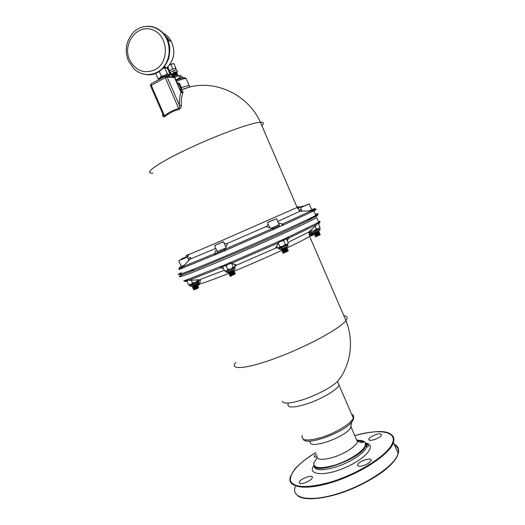 <?xml version="1.0" encoding="UTF-8"?>
<svg xmlns="http://www.w3.org/2000/svg" width="525" height="525" viewBox="0 0 525 525"><rect width="100%" height="100%" fill="white"/><g stroke="black" fill="none" stroke-linecap="round" stroke-linejoin="round"><path stroke-width="0.79" d="M188.213 280.179L187.169 279.7L187.563 279.438L188.783 280.291L199.789 279.818C201.088 280.763 200.602 281.105 198.345 280.842M187.077 281.361L185.03 281.485L183.829 280.639L184.826 281.308L187.819 280.357M235.233 266.588L236.394 264.915L231.427 263.379L230.6 262.303L229.51 262.762L230.048 263.648L231.052 263.091M230.048 263.648L221.583 267.179L221.038 266.3L187.615 279.549M272.626 228.716L279.484 225.612M272.652 228.736L279.523 225.599M311.581 210.853L311.942 210.623M311.686 210.886L314.291 209.573L311.929 210.577M225.166 249.414L215.624 253.549L225.166 249.388M314.823 215.893L317.559 215.25L309.94 219.667L285.305 231.243L249.578 247.104L199.106 268.341L181.893 274.805C179.767 275.343 179.891 274.923 182.254 273.532M314.291 209.573L314.987 210.335L313.976 209.363L311.555 209.475M301.527 209.98L298.909 209.902L300.195 211.188L300.917 211.267L311.187 210.807L312.421 211.673L312.769 211.496L312.067 210.722M281.846 224.7L282.411 225.586L283.382 225.153L282.489 224.063L278.401 222.869M268.216 224.037L266.556 226.78L272.377 228.572L273.269 229.674L274.319 229.202L273.755 228.309M224.077 249.952L224.365 250.97L225.455 250.504L225.205 249.119L227.233 243.902L224.241 243.364M215.624 253.549L215.913 254.559L214.889 254.993L214.653 253.614L216.293 249.598M188.272 259.114C190.083 256.981 190.831 256.837 190.529 258.681L182.825 266.713L182.641 268.209L182.195 268.373L182.109 267.337L179.169 268.426L181.748 267.277M179.169 268.426L179.255 269.456L178.913 269.45L179.15 268.091L181.138 266.116M177.037 82.733L179.701 83.692L177.358 83.468M318.537 223.84L319.732 222.718L319.948 221.261L319.823 222.416L318.793 223.053L317.658 223.709L317.586 222.679L317.238 222.869L317.021 224.346L309.12 231.886L309.179 233.415L310.308 231.84M287.182 240.601L288.612 238.225L288.448 236.867L287.483 237.313L287.733 238.311L279.681 241.992L279.425 240.988L278.375 241.461L278.545 242.819L275.658 247.774L278.683 248.194M303.404 439.405C305.767 446.099 342.517 433.269 351.323 422.487L351.684 422.074C353.876 419.409 354.158 417.48 352.538 416.305M317.126 457.951L313.943 462.42C312.913 468.425 320.033 469.284 335.304 464.999C349.256 460.51 363.339 451.257 365.216 445.561C365.846 443.73 365.426 442.352 363.956 441.427C362.427 440.514 360.052 440.153 356.829 440.344M355.989 438.408L357.715 441.072L357.499 441.892C355.957 446.342 344.82 453.587 333.821 457.157C321.759 460.602 316.135 459.992 316.942 455.326M313.963 465.458C315.249 475.525 362.604 457.793 365.42 446.033L365.361 443.107M363.897 441.742C362.355 440.934 360.065 440.619 357.026 440.797M350.936 424.6L351.008 426.923L350.47 427.928C344.997 437.758 307.591 450.227 310.255 441.492M368.222 463.463C361.777 466.732 358.227 467.178 357.584 464.796C358.601 461.055 372.757 456.638 371.149 460.589L368.222 463.463M299.978 483.499L299.237 482.147C300.333 478.498 313.917 473.904 312.257 477.763C311.581 480.316 302.63 484.496 299.978 483.499M316.706 456.999C314.856 457.196 314.068 456.816 314.344 455.864L316.286 453.817M380.448 433.821L381.563 435.041C380.73 438.27 367.415 442.496 368.917 439.071C369.462 436.898 377.442 433.263 380.448 433.821M223.473 268.557L220.848 267.796L220.067 266.844M319.948 221.261L318.596 221.832M278.624 242.353L279.681 241.992M274.319 229.202L273.243 229.615M283.382 225.153L282.384 225.533M312.769 211.496L312.408 211.647M312.723 211.378L314.987 210.335M225.428 250.438L224.365 250.97M179.701 83.692L181.46 87.741L180.685 87.951L180.744 89.237L181.932 89.736L180.718 90.412M189.715 86.612L189.341 85.673C187.838 85.549 185.213 86.238 181.46 87.741L181.932 89.736L188.18 87.537M165.158 76.302L167.134 77.024L165.257 77.641L165.27 76.289L174.346 77.228L181.007 92.367L182.812 93.05C181.571 96.18 181.073 100.387 181.309 105.669L179.425 105.276C179.196 99.868 179.727 95.563 181.007 92.367L180.023 90.097M181.099 91.022C182.838 90.858 183.409 91.534 182.812 93.05M181.309 105.669C181.46 107.238 180.62 108.504 178.789 109.489L178.703 108.531C179.616 107.973 179.858 106.89 179.425 105.276L167.134 77.024L174.825 77.647L175.291 78.717M182.195 268.373L182.628 268.183M182.562 267.133L182.109 267.337M181.394 266.47L181.762 267.31L182.595 267.048M214.889 254.993L215.887 254.494M162.593 113.472L162.606 115.231L163.026 114.64M162.606 115.231C162.612 116.852 163.38 117.298 164.922 116.557L164.528 115.769C163.774 116.117 163.216 115.539 162.842 114.05L150.518 85.805L165.257 77.641L178.703 108.531C173.48 109.902 168.755 112.317 164.528 115.769L151.154 85.122L151.193 83.764M164.922 116.557C169.057 113.183 173.683 110.821 178.789 109.489M227.017 270.618L229.989 269.384L227.01 270.618M234.15 267.455L231.683 268.636L234.13 267.461M214.646 245.483L223.486 241.822M217.278 244.381L223.276 241.73L217.278 244.381M225.625 248.036L217.179 251.626L214.607 245.733M233.776 269.863L230.107 271.989L230.646 272.39L229.609 273.026M228.5 272.711L228.992 271.989M228.434 272.803L230.107 271.989L230.18 271.497M233.257 270.703L230.646 272.39M233.75 271.832L230.107 274.155M234.242 272.961L230.606 275.277M234.734 274.089L230.245 276.222M234.623 274.299L233.927 274.824M234.531 274.522L234.708 274.129M229.97 276.104L234.216 273.007M229.484 274.969L233.723 271.878M228.992 273.84L233.225 270.749M233.809 269.843L228.592 272.895M233.743 270.893L234.202 271.09L230.6 273.125L231.138 273.525M228.926 273.932L230.6 273.125L230.692 272.495M234.229 272.022L234.695 272.219L231.092 274.253L231.63 274.654M229.418 275.054L231.092 274.253L231.184 273.63M234.714 273.144L235.187 273.348L231.591 275.389L231.676 274.759M229.911 276.183L235.148 273.203M233.428 273.702L233.815 273.564M229.576 275.146L234.662 272.075M232.936 272.567L233.303 272.449M229.084 274.017L234.176 270.946M232.437 271.438L232.785 271.333M230.068 276.275L231.978 275.697M217.914 244.079L221.839 242.333L217.914 244.079M225.14 271.169L224.424 270.729L226.433 270.841L227.811 269.483L231.013 268.938L233.218 267.081L234.518 267.245L235.18 265.958L234.465 264.318M233.218 267.081L231.722 263.648L230.462 263.419M227.115 264.876L226.308 266.05L225.323 265.624M227.811 269.483L226.308 266.05M223.105 266.549L222.928 267.317L222.902 266.628M224.424 270.729L222.928 267.317M181.21 259.002L188.672 255.964M188.665 255.76L181.223 258.969L188.665 255.721M198.66 281.525L198.273 281.459M198.529 283.395L196.599 284.543M198.975 284.399L197 285.574M197.748 285.751L193.056 288.573L193.502 287.851L199.014 284.491M196.757 284.563L198.371 283.618M199.1 282.529L198.713 282.463M198.955 282.621L198.345 282.962M198.266 283.677L197.905 283.782M198.667 284.032L197.577 284.635M198.726 284.675L198.365 284.78M199.598 284.589L197.328 285.652M198.903 284.032L197.623 284.74M197.905 283.894L197.512 284.018M199.001 282.719L198.207 283.159M187.208 256.358L185.351 257.211M196.055 282.201L197.918 281.269M191.461 284.222L194.519 282.909L191.448 284.222M178.854 260.603L187.313 257.099M178.94 260.571L187.103 257.014L178.94 260.571M184.275 265.269L181.282 266.457L178.822 260.84M196.304 284.202L192.111 286.42L193.607 286.493M197.479 284.767L192.491 287.503L196.626 284.596L197.282 284.675M196.048 285.068L195.694 285.18M192.412 285.902L192.111 286.42L192.485 285.869M196.58 284.432L193.056 286.637M197.052 285.508L194.106 287.562M197.525 286.578L194.598 288.625M197.991 287.654L194.047 289.813M198.424 287.864L195.753 289.223M196.573 288.862L197.932 287.746M198.214 286.821L193.43 289.649L197.577 286.696M196.422 284.668L196.941 283.894L192.091 286.427M196.54 286.132L196.186 286.243M197.026 287.195L196.685 287.306M197.315 288.277L197.702 288.12M198.463 286.873L193.574 289.754L194.04 288.888M196.672 287.431L196.278 287.562M193.029 288.579L194.001 288.789M197.991 285.803L193.102 288.678L193.574 287.812M196.173 286.368L195.779 286.499M193.102 286.735L192.596 287.588L193.528 287.713M197.525 284.878L192.583 287.497M195.681 285.311L195.28 285.436M193.502 289.656L194.204 289.833M180.442 259.908L185.588 257.644L180.442 259.908M190.07 284.767L189.171 285.003L188.495 284.583L190.811 284.484L192.524 282.988L195.438 282.489L197.4 280.757L197.984 281.236L198.03 279.746M192.524 282.988L191.277 280.147M187.379 280.501L187.064 281.328L186.926 280.652M188.495 284.583L187.064 281.328M197.4 280.757L196.987 279.805M297.662 208.55L303.181 206.095M297.524 208.32L302.978 206.01L297.563 208.392M309.435 233.166L311.122 232.227M312.185 233.277L310.019 234.668M312.69 234.176L310.912 235.423M310.426 235.797L312.644 234.242M310.327 234.616L312.257 233.356M309.159 234.518L311.712 233.139M311.377 234.603L312.913 233.369M311.135 235.974L313.34 234.373M313.327 234.885L312.191 235.508L313.589 234.563M311.476 235.102L311.863 234.977M311.463 234.675L313.13 233.428M309.166 234.636L311.824 233.198M299.06 207.729L301.298 206.745L299.152 207.631M300.641 207.592L309.166 204.074M309.232 204.081L311.666 209.731L309.12 210.899M308.982 203.976L300.654 207.559L308.982 203.976M319.174 228.401L319.607 228.165L319.988 229.064L311.312 232.792M314.888 230.363L317.868 229.044M309.855 231.105L310.984 231.879L311.299 231.039L313.963 230.751L316.332 228.946L318.623 228.683L319.988 227.187L319.732 228.021M318.163 223.42L318.59 223.945L317.861 223.598M319.988 227.187L318.59 223.945M316.332 228.946L315.125 226.137M311.299 231.039L310.898 230.121M318.485 231.033L318.865 231.203L318.321 231.938L315.394 233.802M313.93 233.671L317.054 231.505M313.838 233.796L318.865 231.203L318.163 231M314.416 234.708L318.314 231.925M317.513 232.463L317.881 232.358M318.938 232.102L319.325 232.273L318.78 233.015L315.879 234.859M314.298 234.865L319.279 232.168L318.367 232.037M314.895 235.751L318.773 232.995L319.745 233.238L319.246 234.084L316.365 235.922M317.999 233.527L318.36 233.422M319.397 233.172L314.757 235.935M319.285 234.183L315.381 236.788L320.204 234.314L319.285 234.183M318.485 234.583L318.839 234.485M319.85 234.242L319.318 234.15M319.909 234.885L315.807 236.755M318.084 234.819L318.478 234.708M320.184 234.308L316.752 236.388M314.777 235.968L319.777 233.356L318.859 233.08M317.599 233.763L317.993 233.645M319.732 233.238L319.2 234.124M314.311 234.892L319.279 232.168M317.113 232.706L317.507 232.588M313.852 233.822L318.865 231.203M314.317 232.956L314.908 232.739M314.377 233.041L316.267 231.853M307.453 204.632L302.203 206.889L307.453 204.632M283.723 245.923L286.532 244.63M279.346 247.715L282.004 246.658M267.658 222.41L276.537 218.741M274.083 219.653L267.671 222.37L274.083 219.653M279.188 224.68L271.182 228.204M286.545 246.835L285.252 248.542L282.621 250.09M281.531 249.802L284.452 247.695M281.466 249.907L285.377 247.852L284.832 247.524M282.128 248.968L283.146 248.259M286.269 247.813L285.252 248.542M286.755 248.942L283.119 251.213M287.241 250.071L283.612 252.335M287.733 251.199L282.89 253.286L286.847 251.245L286.276 250.904L287.221 250.103M282.995 253.194L286.276 250.904M282.509 252.059L286.729 248.975M282.017 250.93L286.243 247.846M286.643 246.947L281.597 249.992M285.876 248.194L287.293 248.102L285.869 248.981L285.744 249.67M281.951 251.029L285.869 248.981L285.298 248.647M286.381 249.309L287.785 249.231L286.361 250.11L286.237 250.799M282.443 252.157L286.361 250.11L285.79 249.775M286.886 250.425L288.271 250.353L286.899 251.357L288.094 250.327M286.466 250.674L286.899 250.55M282.575 252.243L287.615 249.198M285.948 249.565L286.394 249.434M282.082 251.114L287.129 248.076M285.423 248.456L285.889 248.312M283.054 253.293L286.775 251.757M273.322 219.962L269.174 221.734L273.322 219.962M276.655 246.054L277.312 247.564L278.782 247.912L279.818 246.737L282.87 246.297L285.285 244.387L286.899 244.447L287.713 244.007L288.173 242.898L288.166 243.508M288.173 242.898L286.696 239.492L286.072 239.078M284.091 239.984L283.802 240.962L282.404 240.752M285.285 244.387L283.802 240.962M286.191 239.019L286.696 239.492M279.07 242.196L278.624 242.537M279.818 246.737L278.335 243.311M175.842 79.977C178.29 78.842 180.141 78.271 181.394 78.251M172.62 77.083L177.667 74.852L177.798 75.16M170.126 72.804L169.319 71.203L171.124 69.786L174.359 68.513L175.54 68.394L175.704 68.782M169.608 71.617L169.188 71.715L169.444 70.685L172.81 68.887L175.901 68.138L173.939 63.617L169.746 64.733M169.851 64.588L172.902 63.676M171.636 75.009L170.723 75.233L170.986 74.222L174.352 72.43L177.437 71.676L177.142 72.699L176.42 73.08M171.951 74.242L174.91 72.502L176.321 72.266L176.19 72.811M175.901 68.138L175.718 68.808M169.188 71.715L167.324 67.423M169.444 70.685L167.823 66.951M172.81 68.887L170.842 64.352M170.723 75.233L169.956 73.474L170.212 72.45L173.585 70.658L176.669 69.904L177.437 71.676M174.352 72.43L173.585 70.658M170.986 74.222L170.212 72.45M176.092 73.008L175.934 72.896C174.202 73.388 173.079 74.137 172.567 75.141M172.502 75.213L171.826 75.147C171.688 74.327 172.718 73.441 174.91 72.502M171.629 74.97L173.69 72.982M176.551 74.064L176.393 73.959C174.661 74.452 173.539 75.2 173.027 76.204L173.04 76.171M173.007 76.23L176.603 74.11M172.554 75.121L176.144 73.054M177.069 73.231L176.393 73.959M174.851 74.524L176.197 73.979M176.846 73.612L176.873 73.178C173.873 73.972 172.344 74.983 172.285 76.204L172.968 76.269M172.088 76.027L172.036 75.902C172.771 74.734 174.261 73.795 176.492 73.093L175.973 72.995M177.529 74.288L176.912 74.918M177.312 74.668L177.332 74.235C174.72 74.918 173.119 75.862 172.548 77.077M172.541 77.077L172.495 76.958C173.237 75.797 174.72 74.858 176.951 74.15L176.433 74.051M182.595 77.956L182.07 76.361L179.753 75.482L180.088 77.247L181.808 78.14M174.517 77.346L177.791 75.987L179.609 76.151M175.763 79.813L177.535 79.177L180.088 77.247M165.821 67.679L165.454 66.977L163.839 67.377M159.567 79.275C159.023 78.881 159.862 78.074 162.081 76.84C165.053 75.357 167.298 74.642 168.814 74.694L169.076 75.292M169.523 76.105L169.214 75.613L165.007 76.597M166.458 76.282L168.761 76.066M169.765 76.355L168.591 76.086L166.766 76.512M159.252 79.439L157.953 78.573L155.669 73.336M169.89 73.861L167.619 68.637L165.112 67.679L164.962 68.362L167.252 73.625L168.925 74.55L169.811 74.511L169.89 73.861M169.942 74.366L169.162 75.488M157.953 78.573L159.941 78.094L161.241 75.994L159.252 71.433M163.137 68.165L164.962 68.362M161.241 75.994L164.601 75.62L167.252 73.625M178.178 83.35L179.137 82.95M175.987 80.318C181.906 77.812 184.866 77.241 184.866 78.599M192.997 270.053L190.555 271.701M315.387 214.377C319.016 213.176 319.154 213.504 315.807 215.362C307.538 220.06 263.911 239.807 226.419 255.682C189.046 271.556 170.376 278.355 181.335 272.6M315.144 210.105C316.818 209.16 316.693 208.996 314.77 209.619M314.829 215.887C320.053 214.837 315.505 216.536 316.181 216.392L313.845 210.807L314.941 210.223M283.329 225.035L312.368 211.555M274.267 229.084L282.358 225.468M225.402 250.386L273.217 229.55M224.313 250.852L215.86 254.441M214.837 254.874L182.588 268.091M182.149 268.262L179.209 269.345M261.791 125.534C264.226 123.204 263.753 122.108 260.38 122.246L260.223 122.259C251.029 122.653 215.755 135.575 186.152 149.717C156.45 163.859 142.61 174.156 152.782 173.093M297.025 207.191C299.946 206.023 299.978 206.108 297.137 207.447L225.127 239.124C195.083 252.098 179.609 258.497 188.416 254.408M176.452 81.395C181.033 79.373 184.295 78.428 186.257 78.566L186.67 79.524M215.775 248.397L190.385 258.996M226.702 243.725L266.707 226.301M277.771 221.399L300.195 211.188M288.192 403.417C286.637 408.214 293.403 408.207 308.497 403.39C322.343 398.534 336.768 389.937 339.111 385.304L337.496 381.517L340.161 377.961M282.24 401.258C283.539 404.165 290.561 403.6 303.319 399.571C316.575 395.2 331.898 387.063 337.503 381.517C350.851 365.315 354.296 341.033 345.929 320.545C348.075 317.632 347.373 315.998 343.816 315.643M235.732 362.394C228.703 370.486 246.455 369.167 277.082 357.656C307.65 346.244 340.318 328.381 345.929 320.545L309.606 236.348C312.211 234.649 312.073 234.15 309.186 234.859M200.504 282.004C193.902 286.407 203.575 283.434 229.517 273.085M234.308 271.123C250.878 264.272 266.93 257.25 282.463 250.058M286.926 247.971C298.476 242.504 306.042 238.626 309.606 236.348L309.251 233.356M287.976 242.438L309.12 231.886M236.138 265.361L276.078 247.925M224.227 270.283L199.48 279.746M182.26 274.719C171.642 280.455 190.588 273.676 228.224 257.736C265.788 241.835 308.05 222.62 316.772 217.606L318.734 222.154L319.797 221.504M315.538 216.753L306.167 220.192M302.21 435.533C300.943 440.993 307.899 441.459 323.085 436.931C336.991 432.278 351.232 423.321 353.318 418.11C354.113 416.181 353.542 414.862 351.606 414.146M187.169 279.7L184.177 280.665M229.563 262.881L221.091 266.418M230.652 262.421L278.427 241.579M279.477 241.106L287.536 237.431M288.501 236.985L317.29 222.981M317.632 222.79L318.734 222.154L318.793 223.053M316.463 485.494L317.323 486.032M295.293 486.727C290.765 498.435 309.527 502.55 338.074 493.572C366.594 484.739 395.01 465.413 398.206 453.633C399.459 449.275 398.101 446.125 394.131 444.183M367.087 444.117L365.945 444.367M334.556 494.937C362.355 487.364 392.871 467.893 397.405 455.654M398.147 453.488C398.987 449.761 397.786 446.972 394.538 445.134M367.743 444.577L366.168 444.918M298.141 496.04C305.465 501.257 327.265 498.868 350.28 489.549C373.341 479.627 392.864 467.44 398.206 453.633L393.435 442.575C395.811 428.886 377.344 429.699 354.775 435.612C379.096 428.558 397.484 431.183 392.424 443.258C387.785 455.208 357.367 474.456 329.142 482.514C306.528 488.401 293.632 487.784 290.45 480.67C289.688 472.841 298.121 463.483 315.755 452.596C306.338 457.833 296.382 466.797 294.479 469.553L290.647 476.123C285.961 487.469 304.533 491.131 333.04 482.029C361.522 473.058 390.068 453.974 393.435 442.575C394.597 438.907 393.75 436.144 390.889 434.273M313.93 465.406C306.836 475.04 324.03 476.851 345.253 467.572C366.542 458.456 377.239 444.57 365.512 443.074M313.871 465.281C314.186 470.741 321.976 471.168 337.247 466.574C351.146 461.856 364.652 452.76 366.502 447.11C367.119 445.266 366.719 443.874 365.295 442.923M363.477 442.135L358.792 441.689M220.848 267.796L188.783 280.291M231.427 263.379L278.545 242.819M288.612 238.225L317.021 224.346M282.489 224.063L311.187 210.807M225.205 249.119L272.377 228.572M313.976 209.363C315.991 208.241 315.374 208.268 312.119 209.449M180.685 87.951L178.927 83.902L177.502 83.81M180.692 91.14C182.109 91.317 182.431 91.573 181.663 91.895L181.086 92.052L174.825 77.647L173.46 77.155M214.653 253.614L182.825 266.713M234.977 267.986L228.808 271.005L226.032 271.897L225.684 271.097M198.306 282.01L189.847 285.876L189.42 284.99M189.82 285.889L191.074 286.394L197.807 283.303M319.942 228.952L319.994 229.058C320.092 230.678 320.631 229.845 312.559 233.303L311.364 232.778M319.869 234.938L320.25 234.419M287.93 244.886L278.939 248.778L278.591 247.977M282.115 248.404C278.998 250.005 280.166 249.624 285.633 247.268L280.101 249.434L279.005 248.909M176.321 72.266L175.934 72.896M181.788 78.146L175.816 79.925M179.655 75.534L178.329 75.843M174.608 77.293L175.153 77.017M154.947 69.772C144.086 74.163 135.627 70.823 129.57 59.738C122.076 43.634 137.209 23.638 152.683 29.905C168.427 35.49 169.811 62.324 154.947 69.772M163.137 33.134C166.622 34.939 169.352 37.695 171.327 41.396C175.691 51.555 174.175 60.375 166.786 67.843M170.048 41.081L165.428 36.035M150.924 26.545C156.653 27.464 161.372 30.457 165.073 35.529C177.043 51.089 164.338 77.313 146.672 74.609M150.629 74.57C158.924 73.507 164.929 68.171 168.637 58.564C170.737 48.969 169.549 41.291 165.073 35.529L164.581 35.431C157.835 25.659 143.66 22.936 133.908 31.743C126.026 40.596 124.228 50.361 128.527 61.031L133.98 68.808C142.013 76.65 154.908 76.407 162.652 68.053C170.468 59.804 171.399 44.986 164.581 35.431C160.04 29.334 154.271 26.276 147.269 26.25M169.142 75.449L168.925 74.55L164.601 75.62L159.941 78.094L159.318 79.406M182.569 89.473L181.932 89.736C209.967 77.182 247.091 92.321 260.38 122.246L297.137 207.447L298.909 209.902M175.973 80.292C186.513 76.394 183.717 77.654 186.257 78.566L189.728 87.117M351.323 422.487C352.754 420.663 353.423 419.199 353.318 418.11L339.111 385.304M363.956 441.427L363.661 442.011C363.497 442.155 362.243 443.435 357.715 441.072M365.459 443.507C368.347 444.695 369.167 445.771 367.913 446.729L366.496 447.11L365.603 443.704M365.42 446.033L365.216 445.561M357.499 441.892L351.008 426.923M350.477 427.921L351.684 422.074M357.584 464.796L358.162 466.121M299.237 482.147L299.801 483.44M314.344 455.864L314.797 456.901M368.917 439.071L369.37 440.127M308.792 232.523L309.179 233.415M275.789 247.551L275.933 247.892M266.641 226.452L266.818 226.866M299.001 209.823L299.48 210.932M313.845 210.807L312.92 210.295M177.384 83.534L178.723 83.619L177.765 83.331M165.139 76.315L151.082 83.783L150.439 85.634M234.629 267.186L235.043 268.124C234.905 270.053 235.791 268.682 229.569 271.753L227.108 272.534L226.098 272.029M225.934 247.249L223.571 241.828M217.685 252.525L217.298 251.646M233.303 270.834L234.281 270.966M233.796 271.963L234.773 272.088M234.288 273.092L235.266 273.217M234.524 274.391L235.056 273.63M230.665 275.244L229.76 275.093M234.038 273.262L234.563 272.501M230.167 274.116L229.268 273.965M233.546 272.127L234.078 271.366M229.674 272.987L228.782 272.842M233.586 270.231L233.054 270.998M197.971 281.243L198.358 282.135L197.722 283.493L191.074 286.394M188.934 260.63L187.386 257.106M197.098 285.666L198.01 285.777M197.571 286.742L198.483 286.853M198.594 287.884L198.037 287.812M197.833 287.897L198.352 287.129M197.361 286.821L197.879 286.046M196.888 285.744L197.413 284.97M196.042 282.207L197.951 281.256M312.48 233.317L313.156 233.395M313.589 234.399L312.729 234.294M312.559 234.367L313.051 233.651M302.059 211.214L300.595 207.828M311.962 210.669L311.581 209.777M310.971 231.886L311.312 232.673M319.141 228.421L320.027 227.351M317.874 229.038L314.875 230.363M318.504 223.808L318.032 223.499M318.202 230.987L318.826 231.092M318.393 232.011L319.292 232.162M318.734 233.048L319.312 232.286M318.275 231.971L318.852 231.21M319.837 234.957L320.237 234.432M287.582 244.086L287.989 245.018C287.575 246.901 288.835 245.451 285.633 247.268M279.188 224.687L276.616 218.741M269.843 227.791L267.619 222.652M279.51 225.671L279.103 224.733M286.394 246.907L286.808 246.973M286.309 247.938L287.293 248.102M286.794 249.067L287.785 249.231M287.287 250.189L288.271 250.353M287.647 251.311L288.14 250.661M283.618 252.335L282.673 252.203M287.083 250.287L287.647 249.532M283.132 251.206L282.188 251.081M286.598 249.158L287.162 248.404M282.64 250.077L281.702 249.952M286.676 247.268L286.112 248.023M286.545 244.624L283.71 245.93M282.017 246.658L279.339 247.721M178.113 75.882L177.667 74.852M175.54 68.394L176.243 70.009M176.518 72.391L176.092 72.942M176.551 73.999L177.109 73.277M175.79 73.014L176.492 73.093M177.148 74.872L177.568 74.333M176.256 74.071L176.951 74.15M177.844 75.968L179.74 75.488M166.832 67.863C174.248 60.408 175.75 51.588 171.327 41.396L167.816 40.53M165.454 66.977L165.762 67.672M168.814 74.694L169.214 75.613M167.829 75.974L168.591 76.086M163.196 68.145L165.099 67.686M169.811 74.517L169.437 75.233"/></g></svg>
